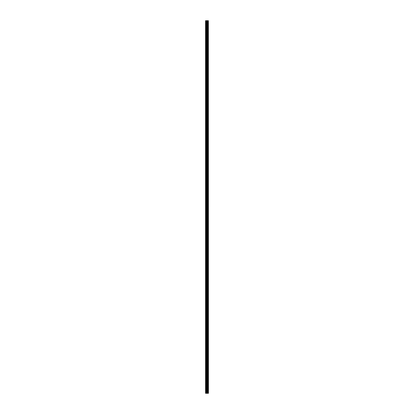 <?xml version="1.0" encoding="UTF-8"?>
<svg xmlns="http://www.w3.org/2000/svg" width="414" height="414" viewBox="0 0 414 414"><rect width="100%" height="100%" fill="white"/><g stroke="black" fill="none" stroke-linecap="round" stroke-linejoin="round"><path stroke-width="0.31" stroke-dasharray="2.07 1.55" d="M205.556 23.996L205.556 24.493L205.556 23.996M207.041 23.996L207.041 24.778L207.041 23.996M208.439 23.996L208.439 24.778L208.444 23.996M205.556 33.891L205.556 33.394L205.556 33.891M207.041 33.891L207.041 33.104L207.041 33.891M208.439 33.891L208.439 33.104L208.444 33.891M205.556 43.78L205.556 44.277L205.556 43.78M207.041 43.78L207.041 44.567L207.041 43.78M208.439 43.78L208.439 44.567L208.444 43.78M205.556 53.675L205.556 53.178L205.556 53.675M207.041 53.675L207.041 52.889L207.041 53.675M208.439 53.675L208.439 52.889L208.444 53.675M205.556 63.565L205.556 64.061L205.556 63.565M207.041 63.565L207.041 64.351L207.041 63.565M208.439 63.565L208.439 64.351L208.444 63.565M205.556 73.459L205.556 72.962L205.556 73.459M207.041 73.459L207.041 72.673L207.041 73.459M208.439 73.459L208.439 72.673L208.444 73.459M205.556 83.349L205.556 83.845L205.556 83.349M207.041 83.349L207.041 84.135L207.041 83.349M208.439 83.349L208.439 84.135L208.444 83.349M205.556 93.243L205.556 92.746L205.556 93.243M207.041 93.243L207.041 92.457L207.041 93.243M208.439 93.243L208.439 92.457L208.444 93.243M205.556 103.133L205.556 103.629L205.556 103.133M207.041 103.133L207.041 103.919L207.041 103.133M208.439 103.133L208.439 103.919L208.444 103.133M205.556 113.027L205.556 112.53L205.556 113.027M207.041 113.027L207.041 112.241L207.041 113.027M208.439 113.027L208.439 112.241L208.444 113.027M205.556 122.917L205.556 123.413L205.556 122.917M207.041 122.917L207.041 123.703L207.041 122.917M208.439 122.917L208.439 123.703L208.444 122.917M205.556 132.811L205.556 132.314L205.556 132.811M207.041 132.811L207.041 132.025L207.041 132.811M208.439 132.811L208.439 132.025L208.444 132.811M205.556 142.701L205.556 143.197L205.556 142.701M207.041 142.701L207.041 143.487L207.041 142.701M208.439 142.701L208.439 143.487L208.444 142.701M205.556 152.595L205.556 152.098L205.556 152.595M207.041 152.595L207.041 151.809L207.041 152.595M208.439 152.595L208.439 151.809L208.444 152.595M205.556 162.485L205.556 162.981L205.556 162.485M207.041 162.485L207.041 163.271L207.041 162.485M208.439 162.485L208.439 163.271L208.444 162.485M205.556 172.379L205.556 171.882L205.556 172.379M207.041 172.379L207.041 171.593L207.041 172.379M208.439 172.379L208.439 171.593L208.444 172.379M205.556 182.269L205.556 182.765L205.556 182.269M207.041 182.269L207.041 183.055L207.041 182.269M208.439 182.269L208.439 183.055L208.444 182.269M205.556 192.163L205.556 191.666L205.556 192.163M207.041 192.163L207.041 191.377L207.041 192.163M208.439 192.163L208.439 191.377L208.444 192.163M205.556 202.053L205.556 202.549L205.556 202.053M207.041 202.053L207.041 202.839L207.041 202.053M208.439 202.053L208.439 202.839L208.444 202.053M205.556 211.947L205.556 211.451L205.556 211.947M207.041 211.947L207.041 211.161L207.041 211.947M208.439 211.947L208.439 211.161L208.444 211.947M205.556 221.837L205.556 222.334L205.556 221.837M207.041 221.837L207.041 222.623L207.041 221.837M208.439 221.837L208.439 222.623L208.444 221.837M205.556 231.731L205.556 231.235L205.556 231.731M207.041 231.731L207.041 230.945L207.041 231.731M208.439 231.731L208.439 230.945L208.444 231.731M205.556 241.621L205.556 242.118L205.556 241.621M207.041 241.621L207.041 242.407L207.041 241.621M208.439 241.621L208.439 242.407L208.444 241.621M205.556 251.515L205.556 251.019L205.556 251.515M207.041 251.515L207.041 250.729L207.041 251.515M208.439 251.515L208.439 250.729L208.444 251.515M205.556 261.405L205.556 261.902L205.556 261.405M207.041 261.405L207.041 262.191L207.041 261.405M208.439 261.405L208.439 262.191L208.444 261.405M205.556 271.299L205.556 270.803L205.556 271.299M207.041 271.299L207.041 270.513L207.041 271.299M208.439 271.299L208.439 270.513L208.444 271.299M205.556 281.189L205.556 281.686L205.556 281.189M207.041 281.189L207.041 281.975L207.041 281.189M208.439 281.189L208.439 281.975L208.444 281.189M205.556 291.083L205.556 290.587L205.556 291.083M207.041 291.083L207.041 290.297L207.041 291.083M208.439 291.083L208.439 290.297L208.444 291.083M205.556 300.973L205.556 301.47L205.556 300.973M207.041 300.973L207.041 301.759L207.041 300.973M208.439 300.973L208.439 301.759L208.444 300.973M205.556 310.867L205.556 310.371L205.556 310.867M207.041 310.867L207.041 310.081L207.041 310.867M208.439 310.867L208.439 310.081L208.444 310.867M205.556 320.757L205.556 321.254L205.556 320.757M207.041 320.757L207.041 321.543L207.041 320.757M208.439 320.757L208.439 321.543L208.444 320.757M205.556 330.651L205.556 330.155L205.556 330.651M207.041 330.651L207.041 329.865L207.041 330.651M208.439 330.651L208.439 329.865L208.444 330.651M205.556 340.541L205.556 341.038L205.556 340.541M207.041 340.541L207.041 341.327L207.041 340.541M208.439 340.541L208.439 341.327L208.444 340.541M205.556 350.435L205.556 349.939L205.556 350.435M207.041 350.435L207.041 349.649L207.041 350.435M208.439 350.435L208.439 349.649L208.444 350.435M205.556 360.325L205.556 360.822L205.556 360.325M207.041 360.325L207.041 361.111L207.041 360.325M208.439 360.325L208.439 361.111L208.444 360.325M205.556 370.219L205.556 369.723L205.556 370.219M207.041 370.219L207.041 369.433L207.041 370.219M208.439 370.219L208.439 369.433L208.444 370.219M205.556 380.109L205.556 380.606L205.556 380.109M207.041 380.109L207.041 380.896L207.041 380.109M208.439 380.109L208.439 380.896L208.444 380.109M205.556 390.004L205.556 389.507L205.556 390.004M207.041 390.004L207.041 390.785L207.041 390.004M208.439 390.004L208.439 390.785L208.444 390.004M208.294 390.004L208.294 390.785L208.294 390.004M208.294 380.109L208.294 380.896L208.294 380.109M208.294 370.219L208.294 369.433L208.294 370.219M208.294 360.325L208.294 361.111L208.294 360.325M208.294 350.435L208.294 349.649L208.294 350.435M208.294 340.541L208.294 341.327L208.294 340.541M208.294 330.651L208.294 329.865L208.294 330.651M208.294 320.757L208.294 321.543L208.294 320.757M208.294 310.867L208.294 310.081L208.294 310.867M208.294 300.973L208.294 301.759L208.294 300.973M208.294 291.083L208.294 290.297L208.294 291.083M208.294 281.189L208.294 281.975L208.294 281.189M208.294 271.299L208.294 270.513L208.294 271.299M208.294 261.405L208.294 262.191L208.294 261.405M208.294 251.515L208.294 250.729L208.294 251.515M208.294 241.621L208.294 242.407L208.294 241.621M208.294 231.731L208.294 230.945L208.294 231.731M208.294 221.837L208.294 222.623L208.294 221.837M208.294 211.947L208.294 211.161L208.294 211.947M208.294 202.053L208.294 202.839L208.294 202.053M208.294 192.163L208.294 191.377L208.294 192.163M208.294 182.269L208.294 183.055L208.294 182.269M208.294 172.379L208.294 171.593L208.294 172.379M208.294 162.485L208.294 163.271L208.294 162.485M208.294 152.595L208.294 151.809L208.294 152.595M208.294 142.701L208.294 143.487L208.294 142.701M208.294 132.811L208.294 132.025L208.294 132.811M208.294 122.917L208.294 123.703L208.294 122.917M208.294 113.027L208.294 112.241L208.294 113.027M208.294 103.133L208.294 103.919L208.294 103.133M208.294 93.243L208.294 92.457L208.294 93.243M208.294 83.349L208.294 84.135L208.294 83.349M208.294 73.459L208.294 72.673L208.294 73.459M208.294 63.565L208.294 64.351L208.294 63.565M208.294 53.675L208.294 52.889L208.294 53.675M208.294 43.78L208.294 44.567L208.294 43.78M208.294 33.891L208.294 33.104L208.294 33.891M208.294 23.996L208.294 24.778L208.294 23.996M205.722 393.3L205.556 20.7L205.556 393.3L207.352 393.3L207.352 20.7L208.444 20.7L208.444 393.3L208.32 20.7M206.715 393.3L207.217 393.3L206.715 393.3M208.32 393.3L207.352 393.3M205.722 20.7L207.352 20.7M206.715 20.7L207.279 20.7L206.715 20.7M207.409 393.3L207.409 20.7M208.377 393.3L208.377 20.7M206.162 393.3L206.162 20.7M206.275 393.3L206.275 20.7M206.741 393.3L206.741 20.7M206.855 393.3L206.855 20.7M207.114 393.3L207.114 20.7M207.233 393.3L207.233 20.7M207.668 393.3L207.668 20.7M207.693 393.3L207.693 20.7M207.719 393.3L207.719 20.7M207.776 393.3L207.776 20.7M207.952 393.3L207.952 20.7M208.009 393.3L208.009 20.7M208.04 393.3L208.04 20.7M208.061 393.3L208.061 20.7M205.556 24.493L207.041 24.493M205.556 34.383L207.041 34.383M205.556 44.277L207.041 44.277M205.556 54.167L207.041 54.167M205.556 64.061L207.041 64.061M205.556 73.951L207.041 73.951M205.556 83.845L207.041 83.845M205.556 93.735L207.041 93.735M205.556 103.629L207.041 103.629M205.556 113.519L207.041 113.519M205.556 123.413L207.041 123.413M205.556 133.303L207.041 133.303M205.556 143.197L207.041 143.197M205.556 153.087L207.041 153.087M205.556 162.981L207.041 162.981M205.556 172.871L207.041 172.871M205.556 182.765L207.041 182.765M205.556 192.655L207.041 192.655M205.556 202.549L207.041 202.549M205.556 212.439L207.041 212.439M205.556 222.334L207.041 222.334M205.556 232.223L207.041 232.223M205.556 242.118L207.041 242.118M205.556 252.007L207.041 252.007M205.556 261.902L207.041 261.902M205.556 271.791L207.041 271.791M205.556 281.686L207.041 281.686M205.556 291.575L207.041 291.575M205.556 301.47L207.041 301.47M205.556 311.359L207.041 311.359M205.556 321.254L207.041 321.254M205.556 331.143L207.041 331.143M205.556 341.038L207.041 341.038M205.556 350.927L207.041 350.927M205.556 360.822L207.041 360.822M205.556 370.711L207.041 370.711M205.556 380.606L207.041 380.606M205.556 390.495L207.041 390.495M207.041 390.785L208.294 390.785M207.041 380.896L208.294 380.896M207.041 371.001L208.294 371.001M207.041 361.111L208.294 361.111M207.041 351.217L208.294 351.217M207.041 341.327L208.294 341.327M207.041 331.433L208.294 331.433M207.041 321.543L208.294 321.543M207.041 311.649L208.294 311.649M207.041 301.759L208.294 301.759M207.041 291.865L208.294 291.865M207.041 281.975L208.294 281.975M207.041 272.081L208.294 272.081M207.041 262.191L208.294 262.191M207.041 252.297L208.294 252.297M207.041 242.407L208.294 242.407M207.041 232.513L208.294 232.513M207.041 222.623L208.294 222.623M207.041 212.729L208.294 212.729M207.041 202.839L208.294 202.839M207.041 192.945L208.294 192.945M207.041 183.055L208.294 183.055M207.041 173.161L208.294 173.161M207.041 163.271L208.294 163.271M207.041 153.377L208.294 153.377M207.041 143.487L208.294 143.487M207.041 133.593L208.294 133.593M207.041 123.703L208.294 123.703M207.041 113.809L208.294 113.809M207.041 103.919L208.294 103.919M207.041 94.025L208.294 94.025M207.041 84.135L208.294 84.135M207.041 74.241L208.294 74.241M207.041 64.351L208.294 64.351M207.041 54.457L208.294 54.457M207.041 44.567L208.294 44.567M207.041 34.672L208.294 34.672M207.041 24.778L208.294 24.778M207.041 23.215L208.294 23.215M207.041 33.104L208.294 33.104M207.041 42.999L208.294 42.999M207.041 52.889L208.294 52.889M207.041 62.783L208.294 62.783M207.041 72.673L208.294 72.673M207.041 82.567L208.294 82.567M207.041 92.457L208.294 92.457M207.041 102.351L208.294 102.351M207.041 112.241L208.294 112.241M207.041 122.135L208.294 122.135M207.041 132.025L208.294 132.025M207.041 141.919L208.294 141.919M207.041 151.809L208.294 151.809M207.041 161.703L208.294 161.703M207.041 171.593L208.294 171.593M207.041 181.487L208.294 181.487M207.041 191.377L208.294 191.377M207.041 201.271L208.294 201.271M207.041 211.161L208.294 211.161M207.041 221.055L208.294 221.055M207.041 230.945L208.294 230.945M207.041 240.839L208.294 240.839M207.041 250.729L208.294 250.729M207.041 260.623L208.294 260.623M207.041 270.513L208.294 270.513M207.041 280.407L208.294 280.407M207.041 290.297L208.294 290.297M207.041 300.191L208.294 300.191M207.041 310.081L208.294 310.081M207.041 319.975L208.294 319.975M207.041 329.865L208.294 329.865M207.041 339.759L208.294 339.759M207.041 349.649L208.294 349.649M207.041 359.543L208.294 359.543M207.041 369.433L208.294 369.433M207.041 379.327L208.294 379.327M207.041 389.222L208.294 389.222M205.556 389.507L207.041 389.507M205.556 379.617L207.041 379.617M205.556 369.723L207.041 369.723M205.556 359.833L207.041 359.833M205.556 349.939L207.041 349.939M205.556 340.049L207.041 340.049M205.556 330.155L207.041 330.155M205.556 320.265L207.041 320.265M205.556 310.371L207.041 310.371M205.556 300.481L207.041 300.481M205.556 290.587L207.041 290.587M205.556 280.697L207.041 280.697M205.556 270.803L207.041 270.803M205.556 260.913L207.041 260.913M205.556 251.019L207.041 251.019M205.556 241.129L207.041 241.129M205.556 231.235L207.041 231.235M205.556 221.345L207.041 221.345M205.556 211.451L207.041 211.451M205.556 201.561L207.041 201.561M205.556 191.666L207.041 191.666M205.556 181.777L207.041 181.777M205.556 171.882L207.041 171.882M205.556 161.993L207.041 161.993M205.556 152.098L207.041 152.098M205.556 142.209L207.041 142.209M205.556 132.314L207.041 132.314M205.556 122.425L207.041 122.425M205.556 112.53L207.041 112.53M205.556 102.641L207.041 102.641M205.556 92.746L207.041 92.746M205.556 82.857L207.041 82.857M205.556 72.962L207.041 72.962M205.556 63.073L207.041 63.073M205.556 53.178L207.041 53.178M205.556 43.289L207.041 43.289M205.556 33.394L207.041 33.394M205.556 23.505L207.041 23.505"/><path stroke-width="0.62" d="M208.377 20.7L208.444 393.3L208.377 20.7L205.556 20.7L205.556 393.3L205.722 20.7M205.722 393.3L208.377 393.3M208.32 393.3L208.32 20.7M207.409 393.3L207.409 20.7M207.352 393.3L207.352 20.7M208.061 393.3L208.061 20.7M208.04 393.3L208.04 20.7M208.009 393.3L208.009 20.7M207.952 393.3L207.952 20.7M207.776 393.3L207.776 20.7M207.719 393.3L207.719 20.7M207.693 393.3L207.693 20.7M207.668 393.3L207.668 20.7M207.233 393.3L207.233 20.7M207.114 393.3L207.114 20.7M206.855 393.3L206.855 20.7M206.741 393.3L206.741 20.7M206.275 393.3L206.275 20.7M206.162 393.3L206.162 20.7"/></g></svg>
